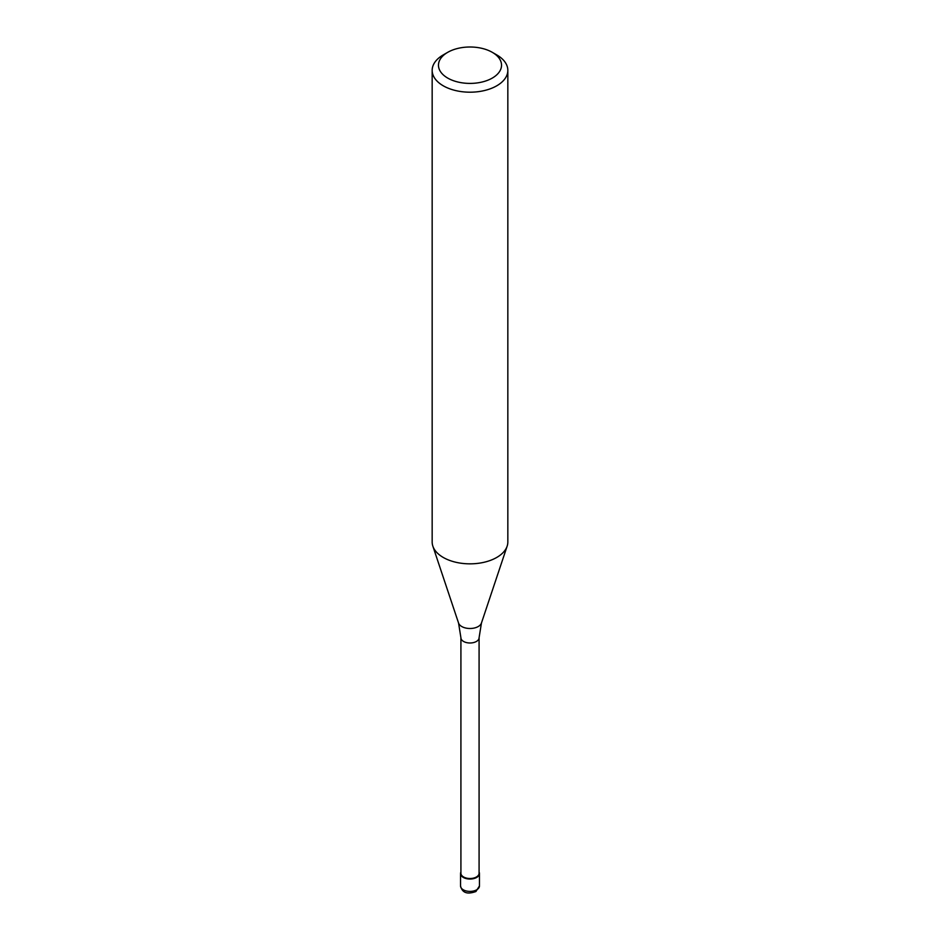 <?xml version="1.0" encoding="UTF-8"?>
<svg xmlns="http://www.w3.org/2000/svg" width="940" height="940" viewBox="0 0 940 940"><rect width="100%" height="100%" fill="white"/><g stroke="black" fill="none" stroke-linecap="round" stroke-linejoin="round"><path stroke-width="1.41" d="M476.686 877.443A9.459 5.464 180 0 1 466.381 878.63A9.459 5.464 180 0 1 460.541 873.577A9.459 5.464 180 0 1 460.917 872.05A9.459 5.464 0 0 0 465.183 878.277A9.459 5.464 0 0 0 476.686 877.443A9.459 5.464 0 0 0 479.083 872.05A9.459 5.464 180 0 1 479.459 873.577A9.459 5.464 180 0 1 476.686 877.443M460.917 873.272A9.083 5.24 0 0 0 466.522 878.113A9.083 5.24 0 0 0 476.416 876.985A9.083 5.24 0 0 0 479.083 873.272L479.083 637.755A9.083 5.24 180 0 1 476.416 641.456A9.083 5.24 180 0 1 466.522 642.596A9.083 5.24 180 0 1 460.917 637.755L460.917 873.272M432.165 70.347L432.165 541.992A37.835 21.843 0 0 0 432.846 546.14A37.835 21.843 0 0 0 458.908 562.884A37.835 21.843 0 0 0 496.755 557.444A37.835 21.843 0 0 0 507.154 546.14A37.835 21.843 0 0 0 507.835 541.992L507.835 70.347A37.835 21.843 180 0 1 496.755 85.799A37.835 21.843 180 0 1 455.524 90.534A37.835 21.843 180 0 1 432.165 70.347A37.835 21.843 180 0 1 443.245 54.908L447.71 52.334A31.525 18.201 180 0 1 492.302 52.334A31.525 18.201 180 0 1 492.29 78.079A31.525 18.201 180 0 1 447.71 78.079A31.525 18.201 180 0 1 447.698 52.334A31.525 18.201 180 0 1 447.71 52.334M492.302 52.334L496.755 54.908A37.835 21.843 180 0 1 507.835 70.347M460.541 885.938A9.459 5.464 0 0 0 466.381 890.991A9.459 5.464 0 0 0 476.686 889.804A9.459 5.464 0 0 0 479.459 885.938L475.91 891.531C470.776 893.306 462.786 895.232 460.541 885.938L460.541 873.577M460.917 637.755L458.555 623.044A11.656 6.733 0 0 0 466.581 628.202A11.656 6.733 0 0 0 478.248 626.522A11.656 6.733 0 0 0 481.445 623.044L479.083 637.755M479.459 873.577L479.459 885.938M481.445 623.044L507.154 546.14M458.555 623.044L432.846 546.14M447.698 52.334L443.245 54.908"/></g></svg>
